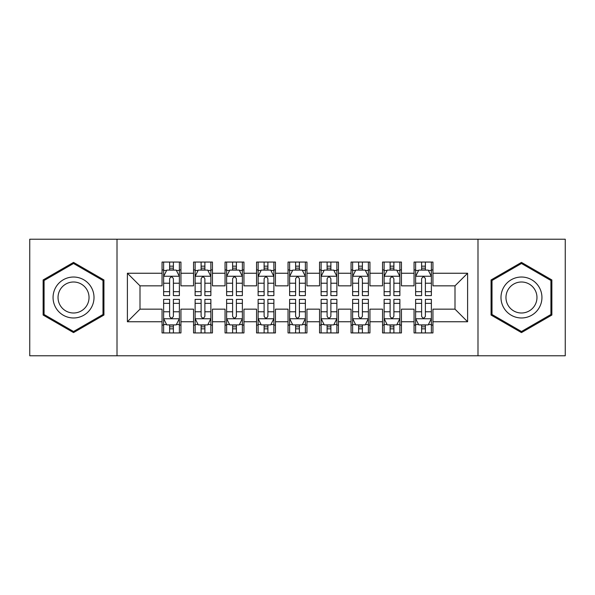 <?xml version="1.0" encoding="UTF-8"?>
<svg xmlns="http://www.w3.org/2000/svg" width="595" height="595" viewBox="0 0 595 595"><rect width="100%" height="100%" fill="white"/><g stroke="black" fill="none" stroke-linecap="round" stroke-linejoin="round"><path stroke-width="0.89" d="M477.993 355.773L565.25 355.773L565.25 239.227L477.993 239.227L477.993 355.773L117.007 355.773L117.007 239.227L29.75 239.227L29.75 355.773L117.007 355.773M477.993 239.227L117.007 239.227M127.397 321.754L127.397 273.246L162.048 273.246L162.048 285.845L140.004 285.845L140.004 309.155L127.397 321.754L162.048 321.754L162.048 332.94L180.947 332.94L180.947 321.754L193.554 321.754L193.554 332.94L212.452 332.94L212.452 321.754L225.051 321.754L225.051 332.94L243.95 332.94L243.95 321.754L256.549 321.754L256.549 332.94L275.448 332.94L275.448 321.754L288.047 321.754L288.047 332.94L306.953 332.94L306.953 321.754L319.552 321.754L319.552 332.94L338.451 332.94L338.451 321.754L351.05 321.754L351.05 332.94L369.949 332.94L369.949 321.754L382.548 321.754L382.548 332.94L401.447 332.94L401.447 321.754L414.053 321.754L414.053 332.94L432.952 332.94L432.952 309.155L454.997 309.155L454.997 285.845L432.952 285.845L432.952 273.246L467.603 273.246L467.603 321.754L432.952 321.754M432.952 273.246L432.952 262.06L414.053 262.06L414.053 273.246L401.447 273.246L401.447 262.06L382.548 262.06L382.548 273.246L369.949 273.246L369.949 262.06L351.05 262.06L351.05 273.246L338.451 273.246L338.451 262.06L319.552 262.06L319.552 273.246L306.953 273.246L306.953 262.06L288.047 262.06L288.047 273.246L275.448 273.246L275.448 262.06L256.549 262.06L256.549 273.246L243.95 273.246L243.95 262.06L225.051 262.06L225.051 273.246L212.452 273.246L212.452 262.06L193.554 262.06L193.554 273.246L180.947 273.246L180.947 262.06L162.048 262.06L162.048 273.246M401.447 321.754L401.447 309.155L414.053 309.155L414.053 321.754M467.603 273.246L454.997 285.845M369.949 321.754L369.949 309.155L382.548 309.155L382.548 321.754M414.053 273.246L414.053 285.845L401.447 285.845L401.447 273.246M338.451 321.754L338.451 309.155L351.05 309.155L351.05 321.754M382.548 273.246L382.548 285.845L369.949 285.845L369.949 273.246M306.953 321.754L306.953 309.155L319.552 309.155L319.552 321.754M351.05 273.246L351.05 285.845L338.451 285.845L338.451 273.246M275.448 321.754L275.448 309.155L288.047 309.155L288.047 321.754M319.552 273.246L319.552 285.845L306.953 285.845L306.953 273.246M243.95 321.754L243.95 309.155L256.549 309.155L256.549 321.754M288.047 273.246L288.047 285.845L275.448 285.845L275.448 273.246M212.452 321.754L212.452 309.155L225.051 309.155L225.051 321.754M256.549 273.246L256.549 285.845L243.95 285.845L243.95 273.246M180.947 321.754L180.947 309.155L193.554 309.155L193.554 321.754M225.051 273.246L225.051 285.845L212.452 285.845L212.452 273.246M140.004 309.155L162.048 309.155L162.048 321.754M193.554 273.246L193.554 285.845L180.947 285.845L180.947 273.246M414.053 269.937L415.622 269.937M431.375 269.937L432.952 269.937M382.548 269.937L384.125 269.937M399.877 269.937L401.447 269.937M351.05 269.937L352.627 269.937M368.372 269.937L369.949 269.937M319.552 269.937L321.122 269.937M336.874 269.937L338.451 269.937M288.047 269.937L289.624 269.937M305.376 269.937L306.953 269.937M256.549 269.937L258.126 269.937M273.879 269.937L275.448 269.937M225.051 269.937L226.628 269.937M242.373 269.937L243.95 269.937M193.554 269.937L195.123 269.937M210.875 269.937L212.452 269.937M162.048 269.937L163.625 269.937M179.378 269.937L180.947 269.937M162.048 325.063L163.625 325.063M179.378 325.063L180.947 325.063M193.554 325.063L195.123 325.063M210.875 325.063L212.452 325.063M225.051 325.063L226.628 325.063M242.373 325.063L243.95 325.063M256.549 325.063L258.126 325.063M273.879 325.063L275.448 325.063M288.047 325.063L289.624 325.063M305.376 325.063L306.953 325.063M319.552 325.063L321.122 325.063M336.874 325.063L338.451 325.063M351.05 325.063L352.627 325.063M368.372 325.063L369.949 325.063M382.548 325.063L384.125 325.063M399.877 325.063L401.447 325.063M414.053 325.063L415.622 325.063M431.375 325.063L432.952 325.063M127.397 273.246L140.004 285.845M454.997 309.155L467.603 321.754M103.932 279.947L73.535 262.402L43.138 279.947L43.138 315.053L73.535 332.598L103.932 315.053L103.932 279.947M491.068 279.947L491.068 315.053L521.465 332.598L551.863 315.053L551.863 279.947L521.465 262.402L491.068 279.947M173.39 266.158L169.612 266.158M179.378 291.662L173.39 291.662L173.39 295.611L179.378 295.611L179.378 276.392L176.224 270.093L166.779 270.093L163.625 276.392L163.625 295.611L169.612 295.611L169.612 291.662L163.625 291.662M163.625 276.392L163.625 262.06M179.378 276.392L179.378 262.06M169.612 270.093L169.612 262.06M173.39 262.06L173.39 270.093M173.39 291.662L173.39 278.757C172.133 276.333 170.869 276.333 169.612 278.757L169.612 291.662M173.39 269.937L169.612 269.937M169.612 328.842L173.39 328.842M163.625 303.338L169.612 303.338L169.612 299.389L163.625 299.389L163.625 318.608L166.779 324.907L176.224 324.907L179.378 318.608L179.378 299.389L173.39 299.389L173.39 303.338L179.378 303.338M179.378 318.608L179.378 332.94M163.625 318.608L163.625 332.94M173.39 324.907L173.39 332.94M169.612 332.94L169.612 324.907M169.612 303.338L169.612 316.243C170.869 318.667 172.126 318.667 173.39 316.243L173.39 303.338M169.612 325.063L173.39 325.063M204.888 266.158L201.11 266.158M210.875 291.662L204.888 291.662L204.888 295.611L210.875 295.611L210.875 276.392L207.722 270.093L198.276 270.093L195.123 276.392L195.123 295.611L201.11 295.611L201.11 291.662L195.123 291.662M195.123 276.392L195.123 262.06M210.875 276.392L210.875 262.06M201.11 270.093L201.11 262.06M204.888 262.06L204.888 270.093M204.888 291.662L204.888 278.757C203.631 276.333 202.374 276.333 201.11 278.757L201.11 291.662M204.888 269.937L201.11 269.937M236.393 266.158L232.608 266.158M242.373 291.662L236.393 291.662L236.393 295.611L242.373 295.611L242.373 276.392L239.227 270.093L229.774 270.093L226.628 276.392L226.628 295.611L232.608 295.611L232.608 291.662L226.628 291.662M226.628 276.392L226.628 262.06M242.373 276.392L242.373 262.06M232.608 270.093L232.608 262.06M236.393 262.06L236.393 270.093M236.393 291.662L236.393 278.757C235.129 276.333 233.872 276.333 232.608 278.757L232.608 291.662M236.393 269.937L232.608 269.937M201.11 328.842L204.888 328.842M195.123 303.338L201.11 303.338L201.11 299.389L195.123 299.389L195.123 318.608L198.276 324.907L207.722 324.907L210.875 318.608L210.875 299.389L204.888 299.389L204.888 303.338L210.875 303.338M210.875 318.608L210.875 332.94M195.123 318.608L195.123 332.94M204.888 324.907L204.888 332.94M201.11 332.94L201.11 324.907M201.11 303.338L201.11 316.243C202.367 318.667 203.631 318.667 204.888 316.243L204.888 303.338M201.11 325.063L204.888 325.063M232.608 328.842L236.393 328.842M226.628 303.338L232.608 303.338L232.608 299.389L226.628 299.389L226.628 318.608L229.774 324.907L239.227 324.907L242.373 318.608L242.373 299.389L236.393 299.389L236.393 303.338L242.373 303.338M242.373 318.608L242.373 332.94M226.628 318.608L226.628 332.94M236.393 324.907L236.393 332.94M232.608 332.94L232.608 324.907M232.608 303.338L232.608 316.243C233.865 318.667 235.129 318.667 236.393 316.243L236.393 303.338M232.608 325.063L236.393 325.063M91.266 287.266A20.475 20.475 0 0 0 63.301 279.769A20.475 20.475 0 0 0 55.804 307.734A20.475 20.475 0 0 0 83.776 315.231A20.475 20.475 0 0 0 91.266 287.266M86.959 289.75A15.5 15.5 0 0 0 65.785 284.075A15.5 15.5 0 0 0 60.11 305.25A15.5 15.5 0 0 0 81.284 310.925A15.5 15.5 0 0 0 86.959 289.75M73.535 331.512L44.082 314.502L44.082 280.498L73.535 263.488L102.987 280.498L102.987 314.502L73.535 331.512M539.196 287.266A20.475 20.475 0 0 0 511.224 279.769A20.475 20.475 0 0 0 503.734 307.734A20.475 20.475 0 0 0 531.699 315.231A20.475 20.475 0 0 0 539.196 287.266M534.89 289.75A15.5 15.5 0 0 0 513.716 284.075A15.5 15.5 0 0 0 508.041 305.25A15.5 15.5 0 0 0 529.215 310.925A15.5 15.5 0 0 0 534.89 289.75M521.465 331.512L492.013 314.502L492.013 280.498L521.465 263.488L550.918 280.498L550.918 314.502L521.465 331.512M267.891 266.158L264.113 266.158M273.879 291.662L267.891 291.662L267.891 295.611L273.879 295.611L273.879 276.392L270.725 270.093L261.272 270.093L258.126 276.392L258.126 295.611L264.113 295.611L264.113 291.662L258.126 291.662M258.126 276.392L258.126 262.06M273.879 276.392L273.879 262.06M264.113 270.093L264.113 262.06M267.891 262.06L267.891 270.093M267.891 291.662L267.891 278.757C266.634 276.333 265.37 276.333 264.113 278.757L264.113 291.662M267.891 269.937L264.113 269.937M299.389 266.158L295.611 266.158M305.376 291.662L299.389 291.662L299.389 295.611L305.376 295.611L305.376 276.392L302.223 270.093L292.777 270.093L289.624 276.392L289.624 295.611L295.611 295.611L295.611 291.662L289.624 291.662M289.624 276.392L289.624 262.06M305.376 276.392L305.376 262.06M295.611 270.093L295.611 262.06M299.389 262.06L299.389 270.093M299.389 291.662L299.389 278.757C298.132 276.333 296.875 276.333 295.611 278.757L295.611 291.662M299.389 269.937L295.611 269.937M264.113 328.842L267.891 328.842M258.126 303.338L264.113 303.338L264.113 299.389L258.126 299.389L258.126 318.608L261.272 324.907L270.725 324.907L273.879 318.608L273.879 299.389L267.891 299.389L267.891 303.338L273.879 303.338M273.879 318.608L273.879 332.94M258.126 318.608L258.126 332.94M267.891 324.907L267.891 332.94M264.113 332.94L264.113 324.907M264.113 303.338L264.113 316.243C265.37 318.667 266.627 318.667 267.891 316.243L267.891 303.338M264.113 325.063L267.891 325.063M295.611 328.842L299.389 328.842M289.624 303.338L295.611 303.338L295.611 299.389L289.624 299.389L289.624 318.608L292.777 324.907L302.223 324.907L305.376 318.608L305.376 299.389L299.389 299.389L299.389 303.338L305.376 303.338M305.376 318.608L305.376 332.94M289.624 318.608L289.624 332.94M299.389 324.907L299.389 332.94M295.611 332.94L295.611 324.907M295.611 303.338L295.611 316.243C296.868 318.667 298.125 318.667 299.389 316.243L299.389 303.338M295.611 325.063L299.389 325.063M330.887 266.158L327.109 266.158M336.874 291.662L330.887 291.662L330.887 295.611L336.874 295.611L336.874 276.392L333.728 270.093L324.275 270.093L321.122 276.392L321.122 295.611L327.109 295.611L327.109 291.662L321.122 291.662M321.122 276.392L321.122 262.06M336.874 276.392L336.874 262.06M327.109 270.093L327.109 262.06M330.887 262.06L330.887 270.093M330.887 291.662L330.887 278.757C329.63 276.333 328.373 276.333 327.109 278.757L327.109 291.662M330.887 269.937L327.109 269.937M327.109 328.842L330.887 328.842M321.122 303.338L327.109 303.338L327.109 299.389L321.122 299.389L321.122 318.608L324.275 324.907L333.728 324.907L336.874 318.608L336.874 299.389L330.887 299.389L330.887 303.338L336.874 303.338M336.874 318.608L336.874 332.94M321.122 318.608L321.122 332.94M330.887 324.907L330.887 332.94M327.109 332.94L327.109 324.907M327.109 303.338L327.109 316.243C328.366 318.667 329.63 318.667 330.887 316.243L330.887 303.338M327.109 325.063L330.887 325.063M362.392 266.158L358.607 266.158M368.372 291.662L362.392 291.662L362.392 295.611L368.372 295.611L368.372 276.392L365.226 270.093L355.773 270.093L352.627 276.392L352.627 295.611L358.607 295.611L358.607 291.662L352.627 291.662M352.627 276.392L352.627 262.06M368.372 276.392L368.372 262.06M358.607 270.093L358.607 262.06M362.392 262.06L362.392 270.093M362.392 291.662L362.392 278.757C361.135 276.333 359.871 276.333 358.607 278.757L358.607 291.662M362.392 269.937L358.607 269.937M358.607 328.842L362.392 328.842M352.627 303.338L358.607 303.338L358.607 299.389L352.627 299.389L352.627 318.608L355.773 324.907L365.226 324.907L368.372 318.608L368.372 299.389L362.392 299.389L362.392 303.338L368.372 303.338M368.372 318.608L368.372 332.94M352.627 318.608L352.627 332.94M362.392 324.907L362.392 332.94M358.607 332.94L358.607 324.907M358.607 303.338L358.607 316.243C359.871 318.667 361.128 318.667 362.392 316.243L362.392 303.338M358.607 325.063L362.392 325.063M393.89 266.158L390.112 266.158M399.877 291.662L393.89 291.662L393.89 295.611L399.877 295.611L399.877 276.392L396.724 270.093L387.278 270.093L384.125 276.392L384.125 295.611L390.112 295.611L390.112 291.662L384.125 291.662M384.125 276.392L384.125 262.06M399.877 276.392L399.877 262.06M390.112 270.093L390.112 262.06M393.89 262.06L393.89 270.093M393.89 291.662L393.89 278.757C392.633 276.333 391.369 276.333 390.112 278.757L390.112 291.662M393.89 269.937L390.112 269.937M390.112 328.842L393.89 328.842M384.125 303.338L390.112 303.338L390.112 299.389L384.125 299.389L384.125 318.608L387.278 324.907L396.724 324.907L399.877 318.608L399.877 299.389L393.89 299.389L393.89 303.338L399.877 303.338M399.877 318.608L399.877 332.94M384.125 318.608L384.125 332.94M393.89 324.907L393.89 332.94M390.112 332.94L390.112 324.907M390.112 303.338L390.112 316.243C391.369 318.667 392.626 318.667 393.89 316.243L393.89 303.338M390.112 325.063L393.89 325.063M425.388 266.158L421.61 266.158M431.375 291.662L425.388 291.662L425.388 295.611L431.375 295.611L431.375 276.392L428.221 270.093L418.776 270.093L415.622 276.392L415.622 295.611L421.61 295.611L421.61 291.662L415.622 291.662M415.622 276.392L415.622 262.06M431.375 276.392L431.375 262.06M421.61 270.093L421.61 262.06M425.388 262.06L425.388 270.093M425.388 291.662L425.388 278.757C424.131 276.333 422.874 276.333 421.61 278.757L421.61 291.662M425.388 269.937L421.61 269.937M421.61 328.842L425.388 328.842M415.622 303.338L421.61 303.338L421.61 299.389L415.622 299.389L415.622 318.608L418.776 324.907L428.221 324.907L431.375 318.608L431.375 299.389L425.388 299.389L425.388 303.338L431.375 303.338M431.375 318.608L431.375 332.94M415.622 318.608L415.622 332.94M425.388 324.907L425.388 332.94M421.61 332.94L421.61 324.907M421.61 303.338L421.61 316.243C422.866 318.667 424.131 318.667 425.388 316.243L425.388 303.338M421.61 325.063L425.388 325.063M179.296 276.236L163.707 276.236M163.625 270.472L166.585 270.472M176.417 270.472L179.378 270.472M169.612 283.22L163.625 283.22M179.378 283.22L173.39 283.22M173.39 268.159L169.612 268.159M163.707 318.764L179.296 318.764M179.378 324.528L176.417 324.528M166.585 324.528L163.625 324.528M173.39 311.78L179.378 311.78M163.625 311.78L169.612 311.78M169.612 326.841L173.39 326.841M210.794 276.236L195.205 276.236M195.123 270.472L198.083 270.472M207.915 270.472L210.875 270.472M201.11 283.22L195.123 283.22M210.875 283.22L204.888 283.22M204.888 268.159L201.11 268.159M242.299 276.236L226.702 276.236M226.628 270.472L229.588 270.472M239.413 270.472L242.373 270.472M232.608 283.22L226.628 283.22M242.373 283.22L236.393 283.22M236.393 268.159L232.608 268.159M195.205 318.764L210.794 318.764M210.875 324.528L207.915 324.528M198.083 324.528L195.123 324.528M204.888 311.78L210.875 311.78M195.123 311.78L201.11 311.78M201.11 326.841L204.888 326.841M226.702 318.764L242.299 318.764M242.373 324.528L239.413 324.528M229.588 324.528L226.628 324.528M236.393 311.78L242.373 311.78M226.628 311.78L232.608 311.78M232.608 326.841L236.393 326.841M273.797 276.236L258.2 276.236M258.126 270.472L261.086 270.472M270.911 270.472L273.879 270.472M264.113 283.22L258.126 283.22M273.879 283.22L267.891 283.22M267.891 268.159L264.113 268.159M305.295 276.236L289.705 276.236M289.624 270.472L292.584 270.472M302.416 270.472L305.376 270.472M295.611 283.22L289.624 283.22M305.376 283.22L299.389 283.22M299.389 268.159L295.611 268.159M258.2 318.764L273.797 318.764M273.879 324.528L270.911 324.528M261.086 324.528L258.126 324.528M267.891 311.78L273.879 311.78M258.126 311.78L264.113 311.78M264.113 326.841L267.891 326.841M289.705 318.764L305.295 318.764M305.376 324.528L302.416 324.528M292.584 324.528L289.624 324.528M299.389 311.78L305.376 311.78M289.624 311.78L295.611 311.78M295.611 326.841L299.389 326.841M336.8 276.236L321.203 276.236M321.122 270.472L324.089 270.472M333.914 270.472L336.874 270.472M327.109 283.22L321.122 283.22M336.874 283.22L330.887 283.22M330.887 268.159L327.109 268.159M321.203 318.764L336.8 318.764M336.874 324.528L333.914 324.528M324.089 324.528L321.122 324.528M330.887 311.78L336.874 311.78M321.122 311.78L327.109 311.78M327.109 326.841L330.887 326.841M368.298 276.236L352.701 276.236M352.627 270.472L355.587 270.472M365.412 270.472L368.372 270.472M358.607 283.22L352.627 283.22M368.372 283.22L362.392 283.22M362.392 268.159L358.607 268.159M352.701 318.764L368.298 318.764M368.372 324.528L365.412 324.528M355.587 324.528L352.627 324.528M362.392 311.78L368.372 311.78M352.627 311.78L358.607 311.78M358.607 326.841L362.392 326.841M399.795 276.236L384.206 276.236M384.125 270.472L387.085 270.472M396.917 270.472L399.877 270.472M390.112 283.22L384.125 283.22M399.877 283.22L393.89 283.22M393.89 268.159L390.112 268.159M384.206 318.764L399.795 318.764M399.877 324.528L396.917 324.528M387.085 324.528L384.125 324.528M393.89 311.78L399.877 311.78M384.125 311.78L390.112 311.78M390.112 326.841L393.89 326.841M431.293 276.236L415.704 276.236M415.622 270.472L418.582 270.472M428.415 270.472L431.375 270.472M421.61 283.22L415.622 283.22M431.375 283.22L425.388 283.22M425.388 268.159L421.61 268.159M415.704 318.764L431.293 318.764M431.375 324.528L428.415 324.528M418.582 324.528L415.622 324.528M425.388 311.78L431.375 311.78M415.622 311.78L421.61 311.78M421.61 326.841L425.388 326.841"/></g></svg>
